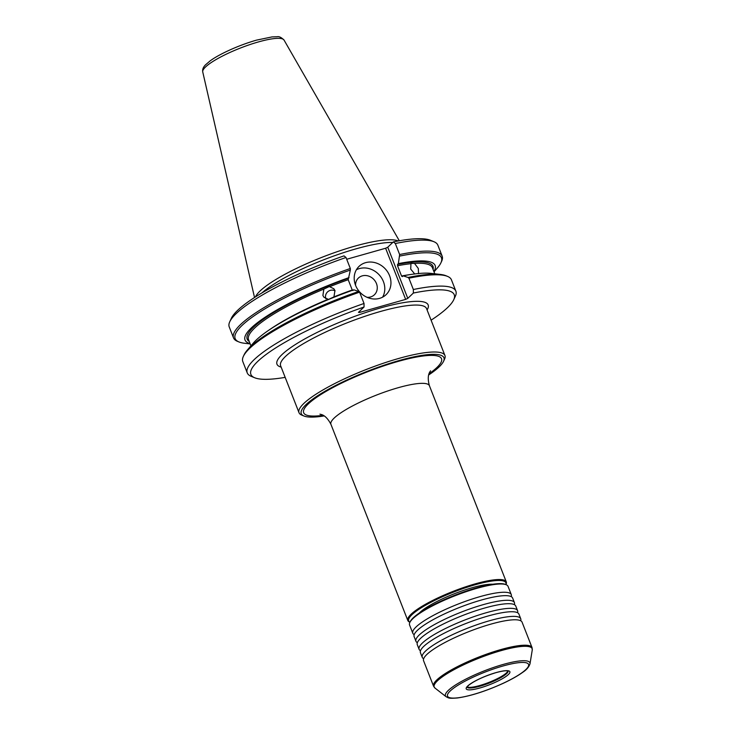 <?xml version="1.0" encoding="UTF-8"?>
<svg xmlns="http://www.w3.org/2000/svg" width="735" height="735" viewBox="0 0 735 735"><rect width="100%" height="100%" fill="white"/><g stroke="black" fill="none" stroke-linecap="round" stroke-linejoin="round"><path stroke-width="1.1" d="M511.257 596.471A52.892 10.593 158.6 0 0 511.284 594.624A52.892 10.593 158.6 0 0 480.157 596.59A52.892 10.593 158.6 0 0 412.794 633.221A52.892 10.593 158.6 0 0 414.062 634.562M415.946 641.26L414.127 636.62A52.892 10.593 -21.4 0 1 414.237 634.525A52.892 10.593 -21.4 0 1 481.489 599.999A52.892 10.593 -21.4 0 1 511.11 596.563A52.892 10.593 -21.4 0 1 512.617 598.033L514.436 602.663A52.892 10.593 158.6 0 0 483.308 604.629A52.892 10.593 158.6 0 0 415.946 641.26A52.892 10.593 158.6 0 0 417.214 642.601M419.097 649.299L417.278 644.668A52.892 10.593 -21.4 0 1 417.388 642.565A52.892 10.593 -21.4 0 1 484.641 608.038A52.892 10.593 -21.4 0 1 514.261 604.602A52.892 10.593 -21.4 0 1 515.768 606.072L517.587 610.702A52.892 10.593 158.6 0 0 486.46 612.678A52.892 10.593 158.6 0 0 419.097 649.299A52.892 10.593 158.6 0 0 420.365 650.64M514.408 604.51A52.892 10.593 158.6 0 0 514.436 602.663M422.248 657.338L420.429 652.708A52.892 10.593 -21.4 0 1 420.539 650.613A52.892 10.593 -21.4 0 1 487.792 616.077A52.892 10.593 -21.4 0 1 517.412 612.65A52.892 10.593 -21.4 0 1 518.919 614.111L520.738 618.751A52.892 10.593 158.6 0 0 489.611 620.717A52.892 10.593 158.6 0 0 422.248 657.338A52.892 10.593 158.6 0 0 423.516 658.679M517.559 612.549A52.892 10.593 158.6 0 0 517.587 610.702M490.943 624.116A52.892 10.593 -21.4 0 1 520.564 620.689A52.892 10.593 -21.4 0 1 522.071 622.15L532.039 647.59A52.892 10.593 -21.4 0 0 500.921 649.556A52.892 10.593 -21.4 0 0 433.558 686.187L423.58 660.747A52.892 10.593 -21.4 0 1 423.691 658.652A52.892 10.593 -21.4 0 1 490.943 624.116M520.711 620.588A52.892 10.593 158.6 0 0 520.738 618.751M409.808 622.527L410.204 621.654A52.185 10.455 -21.4 0 1 454.735 595.276A52.185 10.455 -21.4 0 1 505.322 584.38L506.213 584.748A52.892 10.593 158.6 0 0 454.928 595.791A52.892 10.593 158.6 0 0 409.808 622.527A52.892 10.593 158.6 0 0 409.56 624.952L412.794 633.221M511.284 594.624L508.041 586.355A52.892 10.593 158.6 0 0 506.213 584.748M419.308 613.036A43.053 8.627 -21.4 0 1 429.01 605.87A43.053 8.627 -21.4 0 1 480.809 585.574A43.053 8.627 -21.4 0 1 492.79 584.242M505.919 584.628L506.047 584.334A52.892 10.593 -21.4 0 0 506.296 581.909A52.892 10.593 -21.4 0 0 475.178 583.875A52.892 10.593 -21.4 0 0 407.815 620.505A52.892 10.593 -21.4 0 0 409.643 622.113L409.937 622.233A52.185 10.455 -21.4 0 1 425.289 605.383A52.185 10.455 -21.4 0 1 475.187 584.757A52.185 10.455 -21.4 0 1 505.882 584.61M355.547 285.281A11.567 10.18 -133.7 0 1 362.272 275.864A11.567 10.18 -133.7 0 1 377 285.345A11.567 10.18 -133.7 0 1 367.059 297.317M365.571 262.671A19.569 17.227 -133.7 0 1 387.657 271.959A19.569 17.227 -133.7 0 1 386.096 294.661A19.569 17.227 -133.7 0 1 360.113 292.429A19.569 17.227 -133.7 0 1 359.048 266.382A19.569 17.227 -133.7 0 1 365.571 262.671M356.383 269.763A19.569 17.227 -133.7 0 1 359.415 268.569A19.569 17.227 -133.7 0 1 380.068 275.873A19.569 17.227 -133.7 0 1 382.595 297.17M428.698 374.951A76.596 15.343 158.6 0 0 443.563 361.289A76.596 15.343 158.6 0 0 398.857 360.619A76.596 15.343 158.6 0 0 324.383 391.608A76.596 15.343 158.6 0 0 303.941 416.001A76.596 15.343 158.6 0 0 324.144 415.927M303.941 416.001L301.736 415.091A78.36 15.701 -21.4 0 1 299.016 412.702A78.36 15.701 -21.4 0 1 398.829 358.432A78.36 15.701 -21.4 0 1 444.941 355.519A78.36 15.701 -21.4 0 1 444.565 359.112L443.563 361.289M335.05 290.839A6.523 6.376 -40.6 0 0 325.816 298.732M333.938 296.903L334.949 290.564L333.874 288.772L329.298 286.558L323.859 289.085L322.895 295.479L323.96 297.262L328.481 299.421L333.938 296.903A98.729 19.781 -21.4 0 1 352.24 290.003L348.206 279.713L350.329 270.067A110.783 22.197 158.6 0 0 238.985 341.959A110.783 22.197 158.6 0 0 244.709 343.291L250.185 343.916M418.546 273.696L418.298 268.459L414.512 263.406L410.957 263.424L410.718 269.102L414.742 274.017M434.027 271.867L437.619 267.687A110.783 22.197 158.6 0 0 440.917 262.827L441.634 261.283A112.032 22.445 158.6 0 0 442.158 256.147L437.849 245.141A112.032 22.445 158.6 0 0 433.962 241.732L430.425 240.271A109.212 21.885 -21.4 0 0 393.317 241.907L387.749 247.226L385.618 248.246L346.7 259.262M285.171 377.367A109.212 21.885 158.6 0 1 254.668 377.753A109.212 21.885 158.6 0 1 364.046 307.01L358.469 312.338L359.397 312.485L405.656 299.384L407.787 298.373L413.364 293.044A109.212 21.885 158.6 0 1 453.734 299.742L455.342 296.269A112.032 22.445 -21.4 0 0 455.865 291.133L451.428 279.805A112.032 22.445 -21.4 0 0 447.551 276.397A112.032 22.445 -21.4 0 0 408.908 278.188L408.026 277.462A110.783 22.197 -21.4 0 1 440.265 274.421A110.783 22.197 -21.4 0 1 445.98 275.744L447.551 276.397M350.329 270.067L350.319 268.495L346.01 257.489A112.032 22.445 158.6 0 0 229.752 321.755A112.032 22.445 158.6 0 0 229.228 326.9L233.537 337.907A112.032 22.445 158.6 0 0 237.414 341.316L238.985 341.959M350.319 268.495A112.032 22.445 158.6 0 0 233.537 337.907M346.01 257.489A4518.697 1941.548 -105.8 0 0 343.998 255.872A109.212 21.885 -21.4 0 0 231.36 318.283L229.752 321.755M250.075 343.622A102.091 20.451 -21.4 0 1 349.033 277.591M352.993 290.601L352.24 290.003M247.346 350.025L253.345 343.052A102.091 20.451 -21.4 0 1 353.82 289.82L358.698 291.437A110.783 22.197 -21.4 0 0 247.346 350.025A110.783 22.197 -21.4 0 0 244.048 354.886L243.34 356.42A112.032 22.445 -21.4 0 1 359.59 292.153L358.698 291.437M254.668 377.753L251.131 376.302A112.032 22.445 -21.4 0 1 247.245 372.893L242.807 361.565A112.032 22.445 -21.4 0 1 243.34 356.42M364.046 307.01A4518.697 1941.548 -105.8 0 0 364.036 303.481A112.032 22.445 -21.4 0 0 247.245 372.893M359.59 292.153L364.036 303.481M442.158 256.147A112.032 22.445 158.6 0 0 399.638 254.531L395.329 243.524A112.032 22.445 158.6 0 1 433.962 241.732M393.317 241.907A4518.697 1941.548 74.2 0 1 395.329 243.524M399.638 254.531L398.352 263.626A102.091 20.451 -21.4 0 1 433.907 271.573M440.917 262.827A110.783 22.197 158.6 0 0 399.647 256.092M398.352 263.626L397.525 264.416L397.525 265.739L401.558 276.029L402.311 276.636L403.138 275.846A102.091 20.451 -21.4 0 1 431.123 273.383L440.265 274.421M403.138 275.846L408.026 277.462M431.087 320.184A109.212 21.885 158.6 0 0 453.734 299.742M413.364 293.044A4518.697 1941.548 74.2 0 0 413.355 289.517A112.032 22.445 -21.4 0 1 455.865 291.133M413.355 289.517L408.908 278.188M507.867 670.963A22.133 4.438 -21.4 0 1 488.885 682.42A22.133 4.438 -21.4 0 1 467.166 686.913M446.117 696.734A45.359 9.086 -21.4 0 1 460.505 681.988A45.359 9.086 -21.4 0 1 503.199 664.44A45.359 9.086 -21.4 0 1 529.99 663.87C528.924 667.031 526.526 669.833 522.787 672.268C517.909 675.814 511.385 679.489 503.245 683.302C485.853 691.185 470.575 696.073 457.409 697.974C448.175 698.691 448.782 697.974 446.117 696.734L434.991 688.07A52.608 10.538 -21.4 0 1 451.676 670.963A52.608 10.538 -21.4 0 1 501.196 650.613A52.608 10.538 -21.4 0 1 532.259 649.951L532.039 647.59M502.951 666.011A43.521 8.719 -21.4 0 1 513.333 678.12A43.521 8.719 -21.4 0 1 447.835 696.679A43.521 8.719 -21.4 0 1 502.951 666.011M508.087 671.055A22.041 4.419 -21.4 0 1 489.152 683.091A22.041 4.419 -21.4 0 1 467.065 687.124M496.07 672.589A23.446 4.695 -21.4 0 1 501.665 679.112A23.446 4.695 -21.4 0 1 466.385 689.108A23.446 4.695 -21.4 0 1 496.07 672.589M507.968 671A22.041 4.419 -21.4 0 1 489.005 682.723A22.041 4.419 -21.4 0 1 467.12 687.005M421.081 611.86A40.958 8.204 -21.4 0 1 429.608 605.511M480.12 585.721A40.958 8.204 -21.4 0 1 490.695 584.582M323.106 415.321A74.042 14.838 -21.4 0 1 315.021 398.453A74.042 14.838 -21.4 0 1 397.975 361.464A74.042 14.838 -21.4 0 1 429.038 373.803M430.545 370.817C431.032 370.927 426.116 373.839 429.415 385.719A52.892 10.593 158.6 0 0 398.287 387.685A52.892 10.593 158.6 0 0 330.925 424.315C325.173 413.272 319.817 414.632 319.973 414.154L319.991 414.154M255.477 296.903A78.14 15.655 -21.4 0 1 322.242 257.195A78.14 15.655 -21.4 0 1 398.205 240.97M392.738 242.458A78.36 15.701 158.6 0 0 355.887 248.88A78.36 15.701 158.6 0 0 261.963 292.907M281.156 367.132A81.181 16.262 -21.4 0 1 299.843 341.775A81.181 16.262 -21.4 0 1 380.381 307.983A81.181 16.262 -21.4 0 1 427.081 309.95M299.016 412.702L280.614 365.745A78.36 15.701 -21.4 0 1 380.427 311.484A78.36 15.701 -21.4 0 1 426.539 308.562L444.941 355.519M254.521 297.51L202.741 71.929A43.687 8.756 -21.4 0 1 258.454 41.923A43.687 8.756 -21.4 0 1 284.041 40.067L399.316 240.768M359.397 312.485L359.103 311.732M405.656 299.384L385.618 248.246M329.905 286.613A98.729 19.781 -21.4 0 1 348.206 279.713M414.512 263.406A98.729 19.781 -21.4 0 1 432.382 267.687L434.78 273.797M250.947 345.845L248.549 339.726A98.729 19.781 -21.4 0 1 323.859 289.085M249.229 341.472A99.785 19.992 -21.4 0 1 348.206 278.381M269.019 330.061A98.729 19.781 -21.4 0 1 327.893 299.375M397.525 265.739A98.729 19.781 -21.4 0 1 410.709 263.727M397.525 264.416A99.785 19.992 -21.4 0 1 433.062 269.423M401.558 276.029A98.729 19.781 -21.4 0 1 410.801 274.495M407.787 298.373L387.749 247.226M434.991 688.07L433.558 686.187M529.99 663.87L532.259 649.951M508.05 670.945L507.472 670.871C505.395 670.531 501.564 671.129 495.95 672.654C484.108 676.292 475.058 680.463 468.82 685.167L467.019 687.023M506.296 581.909L429.415 385.719M407.815 620.505L330.925 424.315M202.741 71.929C202.309 69.457 203.255 67.078 205.552 64.799L210.1 60.931C217.927 54.95 237.304 45.634 256.478 40.14L272.06 36.906L277.132 36.75C278.96 36.235 281.266 37.338 284.041 40.067"/></g></svg>
